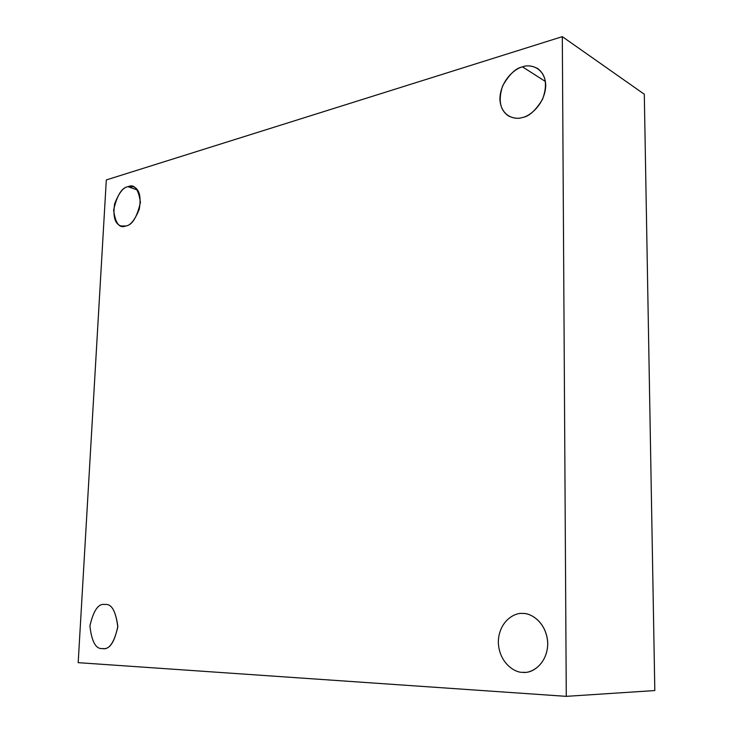 <?xml version="1.0" encoding="UTF-8"?>
<svg xmlns="http://www.w3.org/2000/svg" width="733" height="733" viewBox="0 0 733 733"><rect width="100%" height="100%" fill="white"/><g stroke="black" fill="none" stroke-linecap="round" stroke-linejoin="round"><path stroke-width="1.1" d="M104.911 604.496C98.46 603.259 93.467 610.406 89.912 625.927C91.689 641.714 95.876 649.264 102.483 648.568C95.876 649.264 91.689 641.714 89.912 625.927C93.467 610.406 98.46 603.259 104.911 604.496C111.535 603.479 115.832 610.983 117.793 627.017C114.119 642.887 109.015 650.07 102.483 648.568L103.032 648.577C109.703 649.53 114.641 642.081 117.821 626.229C115.658 610.754 111.37 603.506 104.966 604.496L104.911 604.496M522.666 613.484C515.152 612.348 499.036 620.686 498.303 641.842C498.889 663.081 515.097 672.894 522.675 672.317C515.097 672.894 498.889 663.081 498.303 641.842C499.036 620.686 515.152 612.348 522.666 613.484C530.06 612.605 546.9 621.822 547.762 643.766C547.084 665.692 530.151 673.81 522.675 672.317L524.59 672.335C532.561 673.169 548.476 662.779 547.698 641.76C545.728 621.053 530.051 612.889 522.84 613.494L522.666 613.484M545.453 81.51L522.501 66.868C515.849 68.004 509.215 74.372 502.6 85.981C498.028 100.339 500.062 110.362 508.702 116.071C513.86 118.434 518.469 118.893 522.519 117.454C515.491 120.239 500.447 116.703 499.897 98.598C500.566 80.172 515.546 68.142 522.501 66.868C529.363 63.899 544.958 66.776 545.746 85.367C545.114 104.398 529.446 116.483 522.519 117.454C528.969 116.584 535.649 110.527 542.539 99.285C547.67 85.101 546.039 74.839 537.646 68.499C531.929 65.649 526.88 65.109 522.501 66.868L545.453 81.51M137.547 190.039L127.963 186.686C123.355 187.227 118.902 192.953 114.614 203.866C112.79 216.629 114.907 223.986 120.963 225.956L125.792 225.993C119.442 228.669 115.383 223.373 113.615 210.114C116.968 195.418 121.751 187.611 127.963 186.686C134.331 183.736 138.482 188.967 140.424 202.372C136.961 217.389 132.087 225.26 125.792 225.993C130.318 225.636 134.808 220.074 139.261 209.317C141.35 196.481 139.362 188.94 133.296 186.704L127.963 186.686L137.547 190.039M106.312 179.933L562.312 36.65L644.298 94.227L562.312 36.65L566.279 696.35L654.816 690.559L644.298 94.227L654.816 690.559L566.279 696.35L78.184 662.659L106.312 179.933L78.184 662.659L566.279 696.35L562.312 36.65L106.312 179.933"/></g></svg>
